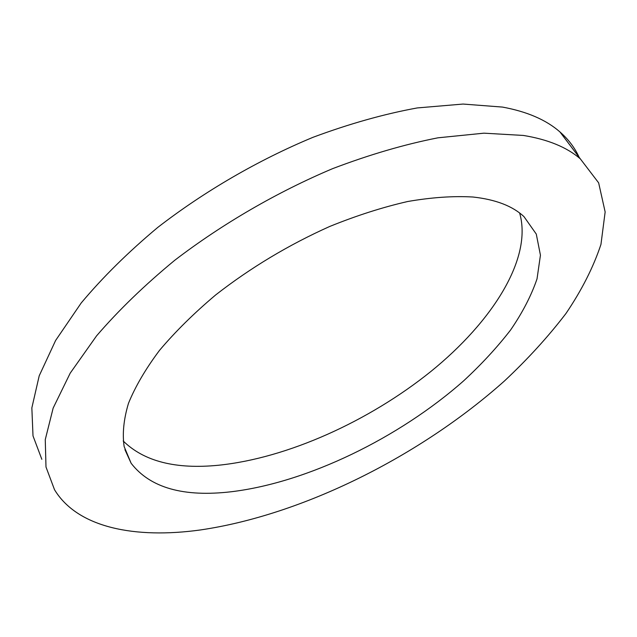 <?xml version="1.0" encoding="UTF-8"?>
<svg xmlns="http://www.w3.org/2000/svg" width="637" height="637" viewBox="0 0 637 637"><rect width="100%" height="100%" fill="white"/><g stroke="black" fill="none" stroke-linecap="round" stroke-linejoin="round"><path stroke-width="0.96" d="M472.949 197.016C495.626 199.492 512.642 206.038 523.988 216.644L536.282 234.082L540.439 255.19L537.031 278.863C531.33 295.568 522.515 312.616 510.587 330.014C497.155 347.364 481.508 364.308 463.64 380.846C399.057 437.906 307.496 482.512 231.613 491.708C183.663 497.37 150.173 487.894 131.142 463.282L124.151 446.601C122.24 433.741 123.689 419.305 128.491 403.285C135.323 386.516 145.65 368.879 159.489 350.398C175.271 331.686 193.99 313.213 215.64 294.963C250.524 267.755 288.561 244.919 329.743 226.453C356.672 215.545 382.67 207.232 407.712 201.507C431.751 197.359 453.496 195.862 472.949 197.016M519.633 213.013C532.803 258.407 492.242 321.804 430.835 371.514C368.903 421.304 287.319 458.202 218.531 465.241C175.756 469.493 143.978 461.403 123.188 440.971M41.843 459.317L33.005 435.891L31.85 407.887L39.207 375.806L55.618 340.461L81.21 302.965C102.676 277.318 128.188 252.141 157.753 227.425C204.437 191.307 258.232 160.078 312.966 137.321C349.283 123.801 384.055 113.999 417.283 107.932L463.067 104.054L502.474 107.08C527.062 111.61 546.22 119.891 559.923 131.915C568.411 139.344 574.813 147.792 579.121 157.259M200.273 529.976C135.474 538.942 77.658 527.977 54.511 489.694L45.991 467.001L45.259 439.641L53.15 408.094L70.213 373.139L96.569 335.858C118.586 310.267 144.687 285.042 174.864 260.183C222.472 223.786 277.159 192.048 332.618 168.646C369.364 154.672 404.487 144.392 437.961 137.815L483.953 133.173L523.375 135.442C547.9 139.455 566.874 147.243 580.291 158.812L598.645 182.843L605.15 211.954L600.954 244.401C593.421 267.134 581.756 290.161 565.967 313.492C548.25 336.655 527.731 359.164 504.393 381.03C420.133 456.18 302.686 515.022 200.273 529.976M559.923 131.915L580.291 158.812M124.924 449.634L131.142 463.282"/></g></svg>
